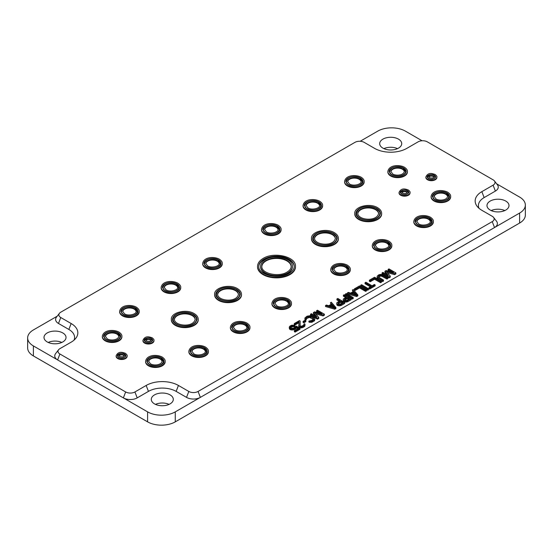 <?xml version="1.0" encoding="UTF-8"?>
<svg xmlns="http://www.w3.org/2000/svg" width="553" height="553" viewBox="0 0 553 553"><rect width="100%" height="100%" fill="white"/><g stroke="black" fill="none" stroke-linecap="round" stroke-linejoin="round"><path stroke-width="0.83" d="M525.35 205.073A19.576 11.302 0 0 1 519.613 213.064L200.366 397.379A9.788 5.654 180 0 1 186.52 397.379L176.137 391.386A19.576 11.302 0 0 0 148.453 391.386L137.206 397.884A9.788 5.654 180 0 1 123.36 397.884L33.387 345.929A19.576 11.302 180 0 1 27.65 337.938L27.65 347.927A19.576 11.302 0 0 0 33.387 355.925L147.589 421.856A19.576 11.302 0 0 0 175.273 421.856L519.613 223.053A19.576 11.302 180 0 0 525.35 215.062L525.35 205.073A19.576 11.302 0 0 0 519.613 197.075L496.67 183.831M48.201 342.438A11.012 6.359 180 0 1 61.825 342.438M155.483 404.374A11.012 6.359 180 0 1 169.107 404.374M504.799 210.562A11.012 6.359 0 0 0 491.175 210.562M397.517 148.626A11.012 6.359 0 0 0 383.893 148.626M57.194 316.198L33.387 329.947A19.576 11.302 180 0 0 27.65 337.938M360.183 141.271L377.727 131.144A19.576 11.302 0 0 1 405.411 131.144L422.091 140.773M198.064 391.462A6.539 3.774 180 0 1 188.822 391.462L178.439 385.462A22.825 13.175 0 0 0 146.158 385.462L134.911 391.959A6.539 3.774 180 0 1 125.662 391.959L123.36 397.884L147.589 411.867A19.576 11.302 180 0 0 175.273 411.867L200.366 397.379L198.064 391.462L492.225 221.629A6.539 3.774 0 0 0 493.573 217.412A6.539 3.774 0 0 0 492.225 216.285L481.843 210.292A22.825 13.175 180 0 1 477.149 206.352A22.825 13.175 180 0 1 481.843 191.656L493.096 185.165A6.539 3.774 0 0 0 494.437 180.949A6.539 3.774 0 0 0 493.096 179.822L427.338 141.858A6.539 3.774 0 0 0 418.089 141.858L406.842 148.356A22.825 13.175 180 0 1 374.561 148.356L364.178 142.363A6.539 3.774 0 0 0 354.936 142.363L60.775 312.189A6.539 3.774 180 0 0 59.427 313.323L56.461 317.152A9.788 5.654 180 0 0 58.473 323.457L60.775 317.533A6.539 3.774 180 0 1 59.427 313.323M117.374 356.049A4.286 2.475 180 0 1 118.349 354.729M124.916 354.729A4.286 2.475 180 0 1 125.89 356.049M125.303 355.821L124.1 354.044C121.522 352.703 119.476 353.298 117.962 355.821A3.671 2.122 0 0 0 119.04 357.321A3.671 2.122 0 0 0 123.036 357.777A3.671 2.122 0 0 0 125.303 355.821L125.303 356.319A3.671 2.122 180 0 1 125.013 357.148M118.252 357.148A3.671 2.122 180 0 1 117.962 356.319L117.962 355.821M119.241 356.028A2.447 1.41 180 0 1 120.934 354.964A2.447 1.41 180 0 1 123.36 355.323A2.447 1.41 180 0 1 124.024 356.028M103.563 336.583A8.565 4.942 180 0 1 105.188 333.936M119.047 333.936A8.565 4.942 180 0 1 120.672 336.577M120.07 336.342L117.609 332.816C113.538 330.646 105.312 330.687 104.164 336.342A7.956 4.59 0 0 0 106.494 339.59A7.956 4.59 0 0 0 115.162 340.586A7.956 4.59 0 0 0 120.07 336.342L120.07 336.839A7.956 4.59 180 0 1 119.144 338.989M105.084 338.982A7.956 4.59 180 0 1 104.164 336.839L104.164 336.342M105.402 336.577A6.733 3.885 180 0 1 109.75 333.203A6.733 3.885 180 0 1 116.877 334.095A6.733 3.885 180 0 1 118.833 336.577M144.195 340.565A4.286 2.475 180 0 1 145.169 339.245M151.736 339.245A4.286 2.475 180 0 1 152.711 340.565M152.123 340.337L150.921 338.56C148.342 337.219 146.296 337.814 144.782 340.337A3.671 2.122 0 0 0 145.861 341.837A3.671 2.122 0 0 0 149.856 342.293A3.671 2.122 0 0 0 152.123 340.337L152.123 340.835A3.671 2.122 180 0 1 151.833 341.664M145.073 341.664A3.671 2.122 180 0 1 144.782 340.835L144.782 340.337M146.061 340.544A2.447 1.41 180 0 1 147.755 339.48A2.447 1.41 180 0 1 150.181 339.839A2.447 1.41 180 0 1 150.851 340.544M163.93 361.558A8.565 4.942 0 0 0 162.306 358.911M148.446 358.911A8.565 4.942 0 0 0 146.822 361.558M163.329 361.316L160.875 357.791C156.796 355.62 148.57 355.669 147.423 361.316A7.956 4.59 0 0 0 149.752 364.565A7.956 4.59 0 0 0 158.421 365.561A7.956 4.59 0 0 0 163.329 361.316L163.329 361.814A7.956 4.59 180 0 1 162.409 363.957M148.342 363.957A7.956 4.59 180 0 1 147.423 361.814L147.423 361.316M148.66 361.551A6.733 3.885 180 0 1 153.008 358.178A6.733 3.885 180 0 1 160.135 359.07A6.733 3.885 180 0 1 162.091 361.551M172.564 319.599A12.235 7.065 180 0 1 174.741 315.825M194.836 315.825A12.235 7.065 180 0 1 197.02 319.599M196.412 319.358C196.861 318.175 195.679 316.503 192.886 314.332C186.707 310.917 174.271 311.698 173.165 319.358A11.627 6.712 0 0 0 176.573 324.106A11.627 6.712 0 0 0 189.237 325.558A11.627 6.712 0 0 0 196.412 319.358L196.412 319.855A11.627 6.712 180 0 1 194.939 323.132M174.637 323.125A11.627 6.712 180 0 1 173.165 319.855L173.165 319.358M174.402 319.599A10.403 6.007 180 0 1 181.018 314.263A10.403 6.007 180 0 1 192.147 315.611A10.403 6.007 180 0 1 195.181 319.599M240.279 294.625A12.235 7.065 0 0 0 238.101 290.85M218 290.85A12.235 7.065 0 0 0 215.822 294.625M216.423 294.383A11.627 6.712 0 0 0 219.831 299.125A11.627 6.712 0 0 0 232.495 300.583A11.627 6.712 0 0 0 239.67 294.383C240.12 293.201 238.937 291.528 236.145 289.357C229.965 285.942 217.529 286.724 216.423 294.383L216.423 294.88A11.627 6.712 0 0 0 217.896 298.15M238.198 298.157A11.627 6.712 0 0 0 239.67 294.88L239.67 294.383M217.661 294.625A10.403 6.007 180 0 1 224.276 289.288A10.403 6.007 180 0 1 235.405 290.636A10.403 6.007 180 0 1 238.44 294.625M190.08 351.57A8.565 4.942 180 0 1 191.704 348.922M205.564 348.922A8.565 4.942 180 0 1 207.188 351.563M206.587 351.328A7.956 4.59 180 0 1 201.679 355.565A7.956 4.59 180 0 1 193.011 354.57A7.956 4.59 180 0 1 190.681 351.328C191.829 345.673 200.055 345.632 204.133 347.802L206.587 351.826A7.956 4.59 180 0 1 205.668 353.968M191.601 353.968A7.956 4.59 180 0 1 190.681 351.826L190.681 351.328M191.919 351.563A6.733 3.885 180 0 1 196.267 348.19A6.733 3.885 180 0 1 203.393 349.081A6.733 3.885 180 0 1 205.35 351.563M231.61 327.59A8.565 4.942 180 0 1 233.235 324.943M247.094 324.943A8.565 4.942 180 0 1 248.719 327.59M248.117 327.348A7.956 4.59 180 0 1 243.202 331.593A7.956 4.59 180 0 1 234.541 330.597A7.956 4.59 180 0 1 232.212 327.348C233.359 321.701 241.585 321.652 245.656 323.823L248.117 327.846A7.956 4.59 180 0 1 247.198 329.996M233.131 329.996A7.956 4.59 180 0 1 232.212 327.846L232.212 327.348M233.449 327.59A6.733 3.885 180 0 1 237.797 324.21A6.733 3.885 180 0 1 244.924 325.102A6.733 3.885 180 0 1 246.88 327.59M273.141 303.611A8.565 4.942 180 0 1 274.758 300.97M288.625 300.97A8.565 4.942 180 0 1 290.242 303.611M289.648 303.376A7.956 4.59 180 0 1 284.733 307.613A7.956 4.59 180 0 1 276.065 306.618A7.956 4.59 180 0 1 273.735 303.376C274.889 297.721 283.115 297.68 287.187 299.844L289.648 303.874A7.956 4.59 180 0 1 288.721 306.016M274.661 306.016A7.956 4.59 180 0 1 273.735 303.874L273.735 303.376M274.979 303.611A6.733 3.885 180 0 1 279.327 300.238A6.733 3.885 180 0 1 286.447 301.122A6.733 3.885 180 0 1 288.403 303.611M120.865 311.609A8.565 4.942 180 0 1 122.489 308.961M136.349 308.961A8.565 4.942 180 0 1 137.974 311.609M137.372 311.367A7.956 4.59 180 0 1 132.464 315.611A7.956 4.59 180 0 1 123.796 314.616A7.956 4.59 180 0 1 121.466 311.367C122.614 305.712 130.84 305.671 134.918 307.841L137.372 311.864A7.956 4.59 180 0 1 136.453 314.007M122.386 314.007A7.956 4.59 180 0 1 121.466 311.864L121.466 311.367M122.704 311.602A6.733 3.885 180 0 1 127.059 308.228A6.733 3.885 180 0 1 134.179 309.12A6.733 3.885 180 0 1 136.135 311.602M162.395 287.629A8.565 4.942 180 0 1 164.02 284.982M177.879 284.982A8.565 4.942 180 0 1 179.504 287.629M178.902 287.387A7.956 4.59 180 0 1 173.995 291.631A7.956 4.59 180 0 1 165.326 290.636A7.956 4.59 180 0 1 162.997 287.387C164.144 281.74 172.37 281.691 176.442 283.862L178.902 287.892A7.956 4.59 180 0 1 177.983 290.035M163.916 290.035A7.956 4.59 180 0 1 162.997 287.892L162.997 287.387M164.234 287.629A6.733 3.885 180 0 1 168.582 284.249A6.733 3.885 180 0 1 175.709 285.141A6.733 3.885 180 0 1 177.665 287.629M203.926 263.65A8.565 4.942 180 0 1 205.543 261.009M219.41 261.009A8.565 4.942 180 0 1 221.027 263.65M220.433 263.415A7.956 4.59 180 0 1 215.518 267.652A7.956 4.59 180 0 1 206.85 266.657A7.956 4.59 180 0 1 204.52 263.415C205.675 257.76 213.9 257.719 217.972 259.889L220.433 263.912A7.956 4.59 180 0 1 219.506 266.055M205.446 266.055A7.956 4.59 180 0 1 204.52 263.912L204.52 263.415M205.764 263.65A6.733 3.885 180 0 1 210.112 260.276A6.733 3.885 180 0 1 217.232 261.168A6.733 3.885 180 0 1 219.188 263.65M264.375 227.041A8.565 4.942 0 0 0 262.758 229.689M279.859 229.689A8.565 4.942 0 0 0 278.242 227.041M278.339 232.087A7.956 4.59 0 0 0 279.265 229.944L279.265 229.447A7.956 4.59 0 0 1 274.35 233.691A7.956 4.59 0 0 1 265.682 232.695A7.956 4.59 0 0 1 263.352 229.447C264.507 223.792 272.733 223.751 276.804 225.921L279.265 229.447M263.352 229.447L263.352 229.944A7.956 4.59 0 0 0 264.279 232.087M278.021 229.682A6.733 3.885 0 0 0 276.065 227.2A6.733 3.885 0 0 0 268.945 226.308A6.733 3.885 0 0 0 264.597 229.682M305.906 203.062A8.565 4.942 0 0 0 304.281 205.709M321.39 205.709A8.565 4.942 0 0 0 319.765 203.062M319.869 208.115A7.956 4.59 0 0 0 320.788 205.972L320.788 205.467A7.956 4.59 0 0 1 315.881 209.711A7.956 4.59 0 0 1 307.212 208.716A7.956 4.59 0 0 1 304.883 205.467C306.03 199.82 314.256 199.771 318.334 201.942L320.788 205.467M304.883 205.467L304.883 205.972A7.956 4.59 0 0 0 305.802 208.115M319.551 205.709A6.733 3.885 0 0 0 317.595 203.221A6.733 3.885 0 0 0 310.475 202.329A6.733 3.885 0 0 0 306.12 205.709M347.436 179.089A8.565 4.942 0 0 0 345.812 181.737M362.92 181.737A8.565 4.942 0 0 0 361.296 179.089M361.399 184.135A7.956 4.59 0 0 0 362.319 181.992L362.319 181.495A7.956 4.59 0 0 1 357.411 185.739A7.956 4.59 0 0 1 348.743 184.743A7.956 4.59 0 0 1 346.413 181.495C347.561 175.84 355.786 175.799 359.865 177.969L362.319 181.495M346.413 181.495L346.413 181.992A7.956 4.59 0 0 0 347.332 184.135M361.081 181.73A6.733 3.885 0 0 0 359.125 179.248A6.733 3.885 0 0 0 352.005 178.356A6.733 3.885 0 0 0 347.65 181.73M333.59 267.002A8.565 4.942 0 0 0 331.973 269.65M349.074 269.65A8.565 4.942 0 0 0 347.457 267.002M347.554 272.048A7.956 4.59 0 0 0 348.48 269.905L348.48 269.408A7.956 4.59 0 0 1 343.565 273.652A7.956 4.59 0 0 1 334.897 272.657A7.956 4.59 0 0 1 332.567 269.408C333.722 263.753 341.948 263.712 346.019 265.882L348.48 269.408M332.567 269.408L332.567 269.905A7.956 4.59 0 0 0 333.494 272.048M347.236 269.643A6.733 3.885 0 0 0 345.279 267.161A6.733 3.885 0 0 0 338.159 266.269A6.733 3.885 0 0 0 333.812 269.643M375.121 243.023A8.565 4.942 0 0 0 373.496 245.67M390.605 245.67A8.565 4.942 0 0 0 388.98 243.023M389.084 248.076A7.956 4.59 0 0 0 390.003 245.933L390.003 245.428A7.956 4.59 0 0 1 385.095 249.673A7.956 4.59 0 0 1 376.427 248.677A7.956 4.59 0 0 1 374.098 245.428C375.245 239.781 383.471 239.732 387.549 241.903L390.003 245.428M374.098 245.428L374.098 245.933A7.956 4.59 0 0 0 375.017 248.076M388.766 245.67A6.733 3.885 0 0 0 386.81 243.182A6.733 3.885 0 0 0 379.69 242.29A6.733 3.885 0 0 0 375.335 245.67M416.651 219.05A8.565 4.942 0 0 0 415.026 221.691M432.135 221.691A8.565 4.942 0 0 0 430.51 219.05M430.614 224.096A7.956 4.59 0 0 0 431.534 221.953L431.534 221.456A7.956 4.59 0 0 1 426.626 225.693A7.956 4.59 0 0 1 417.957 224.698A7.956 4.59 0 0 1 415.628 221.456C416.775 215.801 425.001 215.76 429.08 217.93L431.534 221.456M415.628 221.456L415.628 221.953A7.956 4.59 0 0 0 416.547 224.096M430.296 221.691A6.733 3.885 0 0 0 428.34 219.209A6.733 3.885 0 0 0 421.22 218.317A6.733 3.885 0 0 0 416.865 221.691M335 234.907A12.235 7.065 180 0 1 337.178 238.675M312.721 238.682A12.235 7.065 180 0 1 314.899 234.907M314.802 242.207A11.627 6.712 180 0 1 313.33 238.937L313.33 238.44A11.627 6.712 180 0 0 316.731 243.182A11.627 6.712 180 0 0 329.401 244.64A11.627 6.712 180 0 0 336.577 238.44C337.019 237.258 335.844 235.578 333.044 233.414C326.864 230 314.429 230.781 313.33 238.44M336.577 238.44L336.577 238.937A11.627 6.712 180 0 1 335.097 242.207M335.339 238.675A10.403 6.007 0 0 0 332.305 234.693A10.403 6.007 0 0 0 321.175 233.338A10.403 6.007 0 0 0 314.56 238.682M358.164 209.933A12.235 7.065 0 0 0 355.98 213.707M380.436 213.7A12.235 7.065 0 0 0 378.259 209.933M378.356 217.232A11.627 6.712 0 0 0 379.835 213.963L379.835 213.465A11.627 6.712 180 0 1 372.66 219.665A11.627 6.712 180 0 1 359.989 218.207A11.627 6.712 180 0 1 356.588 213.465C357.687 205.806 370.123 205.025 376.303 208.44C379.102 210.603 380.277 212.283 379.835 213.465M356.588 213.465L356.588 213.963A11.627 6.712 0 0 0 358.061 217.232M378.598 213.7A10.403 6.007 0 0 0 375.563 209.718A10.403 6.007 0 0 0 364.434 208.363A10.403 6.007 0 0 0 357.819 213.707M447.812 194.075A8.565 4.942 180 0 1 449.437 196.716M432.328 196.716A8.565 4.942 180 0 1 433.953 194.075M447.916 199.121A7.956 4.59 0 0 0 448.836 196.979L448.836 196.481A7.956 4.59 180 0 1 443.928 200.718A7.956 4.59 180 0 1 435.259 199.723A7.956 4.59 180 0 1 432.93 196.481C434.077 190.826 442.303 190.785 446.382 192.949L448.836 196.481M432.93 196.481L432.93 196.979A7.956 4.59 0 0 0 433.849 199.121M447.598 196.716A6.733 3.885 0 0 0 445.642 194.227A6.733 3.885 0 0 0 438.522 193.343A6.733 3.885 0 0 0 434.167 196.716M401.264 191.393A4.286 2.475 0 0 0 400.289 192.714M408.805 192.714A4.286 2.475 0 0 0 407.831 191.393M407.927 193.813A3.671 2.122 0 0 0 408.218 192.983L408.218 192.485A3.671 2.122 180 0 1 405.95 194.442A3.671 2.122 180 0 1 401.948 193.979A3.671 2.122 180 0 1 400.877 192.485C402.39 189.956 404.437 189.368 407.015 190.702L408.218 192.485M400.877 192.485L400.877 192.983A3.671 2.122 0 0 0 401.167 193.813M406.939 192.693A2.447 1.41 0 0 0 406.275 191.981A2.447 1.41 0 0 0 403.849 191.628A2.447 1.41 0 0 0 402.149 192.693M390.695 169.1A8.565 4.942 0 0 0 389.07 171.741M406.179 171.741A8.565 4.942 0 0 0 404.554 169.1M404.658 174.147A7.956 4.59 0 0 0 405.577 172.004L405.577 171.506A7.956 4.59 180 0 1 400.669 175.743A7.956 4.59 180 0 1 392.001 174.748A7.956 4.59 180 0 1 389.671 171.506C390.819 165.852 399.045 165.81 403.123 167.974L405.577 171.506M389.671 171.506L389.671 172.004A7.956 4.59 0 0 0 390.591 174.147M404.34 171.741A6.733 3.885 0 0 0 402.384 169.253A6.733 3.885 0 0 0 395.264 168.368A6.733 3.885 0 0 0 390.909 171.741M428.084 175.909A4.286 2.475 0 0 0 427.11 177.23M435.626 177.23A4.286 2.475 0 0 0 434.651 175.909M434.748 178.329A3.671 2.122 0 0 0 435.038 177.499L435.038 176.995A3.671 2.122 180 0 1 432.771 178.958A3.671 2.122 180 0 1 428.769 178.495A3.671 2.122 180 0 1 427.697 176.995C429.211 174.472 431.257 173.884 433.835 175.218L435.038 176.995M427.697 176.995L427.697 177.499A3.671 2.122 0 0 0 427.987 178.329M433.759 177.209A2.447 1.41 0 0 0 433.096 176.497A2.447 1.41 0 0 0 430.669 176.144A2.447 1.41 0 0 0 428.976 177.209M125.662 391.959L59.904 353.996A6.539 3.774 180 0 1 58.563 349.786A6.539 3.774 180 0 1 59.904 348.66L71.157 342.162A22.825 13.175 0 0 0 75.851 338.222A22.825 13.175 0 0 0 71.157 323.526L60.775 317.533M289.91 274.654A18.968 10.949 0 0 0 295.468 266.912L295.468 266.408C296.249 256.696 274.101 251.449 263.214 258.389C259.523 260.567 257.629 263.242 257.532 266.408L257.532 266.912A18.968 10.949 180 0 0 269.242 277.025A18.968 10.949 180 0 0 289.91 274.654M145.584 361.814A9.788 5.654 0 0 0 148.453 365.81A9.788 5.654 0 0 0 159.119 367.04A9.788 5.654 0 0 0 165.16 361.814L165.16 361.316A9.788 5.654 180 0 1 159.119 366.535A9.788 5.654 180 0 1 148.453 365.312A9.788 5.654 180 0 1 145.584 361.316L145.584 361.814M121.902 336.839A9.788 5.654 180 0 1 115.86 342.058A9.788 5.654 180 0 1 105.194 340.835A9.788 5.654 180 0 1 102.326 336.839L102.326 336.342A9.788 5.654 0 0 0 105.194 340.337A9.788 5.654 0 0 0 115.86 341.56A9.788 5.654 0 0 0 121.902 336.342L121.902 336.839M127.142 356.319A5.509 3.18 180 0 1 123.741 359.256A5.509 3.18 180 0 1 117.741 358.572A5.509 3.18 180 0 1 116.123 356.319L116.123 355.821A5.509 3.18 0 0 0 117.741 358.067A5.509 3.18 0 0 0 123.741 358.759A5.509 3.18 0 0 0 127.142 355.821L127.142 356.319M153.962 340.835A5.509 3.18 180 0 1 150.561 343.772A5.509 3.18 180 0 1 144.561 343.081A5.509 3.18 180 0 1 142.951 340.835L142.951 340.337A5.509 3.18 0 0 0 144.561 342.584A5.509 3.18 0 0 0 150.561 343.275A5.509 3.18 0 0 0 153.962 340.337L153.962 340.835M198.251 319.855A13.459 7.77 180 0 1 189.942 327.037A13.459 7.77 180 0 1 175.273 325.351A13.459 7.77 180 0 1 171.333 319.855L171.333 319.358A13.459 7.77 0 0 0 175.273 324.853A13.459 7.77 0 0 0 189.942 326.54A13.459 7.77 0 0 0 198.251 319.358L198.251 319.855M241.509 294.88A13.459 7.77 180 0 1 233.2 302.062A13.459 7.77 180 0 1 218.532 300.376A13.459 7.77 180 0 1 214.592 294.88L214.592 294.383A13.459 7.77 0 0 0 218.532 299.878A13.459 7.77 0 0 0 233.2 301.565A13.459 7.77 0 0 0 241.509 294.383L241.509 294.88M208.419 351.826A9.788 5.654 180 0 1 202.377 357.044A9.788 5.654 180 0 1 191.711 355.821A9.788 5.654 180 0 1 188.843 351.826L188.843 351.328A9.788 5.654 180 0 0 191.711 355.323A9.788 5.654 180 0 0 202.377 356.547A9.788 5.654 180 0 0 208.419 351.328L208.419 351.826M249.949 327.846A9.788 5.654 180 0 1 243.908 333.072A9.788 5.654 180 0 1 233.242 331.848A9.788 5.654 180 0 1 230.373 327.846L230.373 327.348A9.788 5.654 180 0 0 233.242 331.344A9.788 5.654 180 0 0 243.908 332.574A9.788 5.654 180 0 0 249.949 327.348L249.949 327.846M291.479 303.874A9.788 5.654 180 0 1 285.438 309.092A9.788 5.654 180 0 1 274.772 307.869A9.788 5.654 180 0 1 271.903 303.874L271.903 303.376A9.788 5.654 180 0 0 274.772 307.371A9.788 5.654 180 0 0 285.438 308.595A9.788 5.654 180 0 0 291.479 303.376L291.479 303.874M139.211 311.864A9.788 5.654 180 0 1 133.162 317.083A9.788 5.654 180 0 1 122.496 315.86A9.788 5.654 180 0 1 119.628 311.864L119.628 311.367A9.788 5.654 180 0 0 122.496 315.362A9.788 5.654 180 0 0 133.162 316.586A9.788 5.654 180 0 0 139.211 311.367L139.211 311.864M180.734 287.892A9.788 5.654 180 0 1 174.693 293.111A9.788 5.654 180 0 1 164.027 291.887A9.788 5.654 180 0 1 161.158 287.892L161.158 287.387A9.788 5.654 180 0 0 164.027 291.383A9.788 5.654 180 0 0 174.693 292.613A9.788 5.654 180 0 0 180.734 287.387L180.734 287.892M222.265 263.912A9.788 5.654 180 0 1 216.223 269.131A9.788 5.654 180 0 1 205.557 267.908A9.788 5.654 180 0 1 202.688 263.912L202.688 263.415A9.788 5.654 180 0 0 205.557 267.41A9.788 5.654 180 0 0 216.223 268.634A9.788 5.654 180 0 0 222.265 263.415L222.265 263.912M261.521 229.447L261.521 229.944A9.788 5.654 0 0 0 264.389 233.94A9.788 5.654 0 0 0 275.055 235.17A9.788 5.654 0 0 0 281.097 229.944L281.097 229.447A9.788 5.654 0 0 1 275.055 234.666A9.788 5.654 0 0 1 264.389 233.442A9.788 5.654 0 0 1 261.521 229.447C262.62 222.818 272.961 222.368 278.104 225.168C280.247 226.619 281.242 228.043 281.097 229.447M303.051 205.467L303.051 205.972A9.788 5.654 0 0 0 305.92 209.967A9.788 5.654 0 0 0 316.586 211.191A9.788 5.654 0 0 0 322.627 205.972L322.627 205.467A9.788 5.654 0 0 1 316.586 210.693A9.788 5.654 0 0 1 305.92 209.463A9.788 5.654 0 0 1 303.051 205.467C304.15 198.838 314.491 198.389 319.634 201.195C321.777 202.64 322.772 204.071 322.627 205.467M344.581 181.495L344.581 181.992A9.788 5.654 0 0 0 347.443 185.988A9.788 5.654 0 0 0 358.109 187.211A9.788 5.654 0 0 0 364.157 181.992L364.157 181.495A9.788 5.654 0 0 1 358.109 186.714A9.788 5.654 0 0 1 347.443 185.49A9.788 5.654 0 0 1 344.581 181.495C345.68 174.859 356.021 174.416 361.164 177.216C363.307 178.667 364.303 180.091 364.157 181.495M330.735 269.408L330.735 269.905A9.788 5.654 0 0 0 333.604 273.901A9.788 5.654 0 0 0 344.27 275.124A9.788 5.654 0 0 0 350.312 269.905L350.312 269.408A9.788 5.654 0 0 1 344.27 274.627A9.788 5.654 0 0 1 333.604 273.403A9.788 5.654 0 0 1 330.735 269.408C331.835 262.772 342.176 262.329 347.319 265.129C349.461 266.581 350.457 268.005 350.312 269.408M372.266 245.428L372.266 245.933A9.788 5.654 0 0 0 375.128 249.928A9.788 5.654 0 0 0 385.8 251.152A9.788 5.654 0 0 0 391.842 245.933L391.842 245.428A9.788 5.654 0 0 1 385.8 250.654A9.788 5.654 0 0 1 375.128 249.424A9.788 5.654 0 0 1 372.266 245.428C373.365 238.799 383.706 238.35 388.849 241.156C390.992 242.601 391.987 244.032 391.842 245.428M413.789 221.456L413.789 221.953A9.788 5.654 0 0 0 416.658 225.949A9.788 5.654 0 0 0 427.324 227.172A9.788 5.654 0 0 0 433.372 221.953L433.372 221.456A9.788 5.654 0 0 1 427.324 226.675A9.788 5.654 0 0 1 416.658 225.451A9.788 5.654 0 0 1 413.789 221.456C414.888 214.82 425.236 214.377 430.372 217.177C432.522 218.629 433.517 220.053 433.372 221.456M315.431 244.433A13.459 7.77 0 0 0 330.1 246.113A13.459 7.77 0 0 0 338.408 238.937L338.408 238.44A13.459 7.77 180 0 1 330.1 245.615A13.459 7.77 180 0 1 315.431 243.935A13.459 7.77 180 0 1 311.491 238.44L311.491 238.937A13.459 7.77 0 0 0 315.431 244.433M354.75 213.465L354.75 213.963A13.459 7.77 0 0 0 358.69 219.458A13.459 7.77 0 0 0 373.358 221.138A13.459 7.77 0 0 0 381.667 213.963L381.667 213.465A13.459 7.77 180 0 1 373.358 220.64A13.459 7.77 180 0 1 358.69 218.953A13.459 7.77 180 0 1 354.75 213.465C354.183 206.511 369.853 202.757 377.602 207.686C380.243 209.255 381.598 211.177 381.667 213.465M399.038 192.485L399.038 192.983A5.509 3.18 0 0 0 400.655 195.23A5.509 3.18 0 0 0 406.655 195.921A5.509 3.18 0 0 0 410.05 192.983L410.05 192.485A5.509 3.18 180 0 1 406.655 195.416A5.509 3.18 180 0 1 400.655 194.732A5.509 3.18 180 0 1 399.038 192.485C401.319 187.356 405.681 189.098 408.314 189.956C409.773 191.2 410.354 192.043 410.05 192.485M425.858 176.995L425.858 177.499A5.509 3.18 0 0 0 427.476 179.746A5.509 3.18 0 0 0 433.476 180.437A5.509 3.18 0 0 0 436.877 177.499L436.877 176.995A5.509 3.18 180 0 1 433.476 179.932A5.509 3.18 180 0 1 427.476 179.248A5.509 3.18 180 0 1 425.858 176.995C428.14 171.872 432.501 173.614 435.135 174.472C436.594 175.716 437.174 176.559 436.877 176.995M387.84 171.506L387.84 172.004A9.788 5.654 0 0 0 390.701 175.999A9.788 5.654 0 0 0 401.374 177.223A9.788 5.654 0 0 0 407.416 172.004L407.416 171.506A9.788 5.654 180 0 1 401.374 176.725A9.788 5.654 180 0 1 390.701 175.501A9.788 5.654 180 0 1 387.84 171.506C388.939 164.87 399.28 164.428 404.423 167.227C406.552 168.651 407.547 170.082 407.416 171.506M450.674 196.481L450.674 196.979A9.788 5.654 180 0 1 444.633 202.198A9.788 5.654 180 0 1 433.96 200.974A9.788 5.654 180 0 1 431.098 196.979L431.098 196.481A9.788 5.654 0 0 0 433.96 200.476A9.788 5.654 0 0 0 444.633 201.7A9.788 5.654 0 0 0 450.674 196.481C450.819 195.078 449.824 193.654 447.681 192.202C442.538 189.403 432.197 189.845 431.098 196.481M343.199 299.588L343.648 301.516L345.846 302.118L347.733 301.71L351.196 299.712L351.196 298.71L344.27 294.714L343.406 295.212L346.503 297.002L343.33 299L343.351 300.175L344.236 300.86L346.862 301.039L351.196 298.71M343.406 295.212L343.406 296.214L345.632 297.5M336.708 303.334L337.164 305.263L339.355 305.864L341.242 305.456L344.706 303.459L344.706 302.456L337.786 298.461L336.915 298.959L340.012 300.749L336.839 302.747L337.164 304.261L340.378 304.786L344.706 302.456M336.915 298.959L336.915 299.961L339.148 301.247M325.53 305.539L325.53 306.535L334.759 309.203L335.906 308.533L335.906 307.537L331.295 302.208L330.431 302.705L331.62 304.06L328.738 305.726L326.394 305.042L325.53 305.539L334.759 308.201L335.906 307.537M330.431 302.705L331.04 304.399M378.556 277.074L380.201 276.161L381.653 276.168L386.955 279.065L387.819 278.567L387.819 277.565L382.372 274.585L380.333 274.406L378.591 274.903L377.16 276.237L377.471 277.419L382.628 280.565L383.492 280.06L378.487 277.005L378.895 275.747L381.653 275.173L386.955 278.062L387.819 277.565M377.16 276.237L377.174 277.91L378.065 278.926L382.628 281.56L383.492 281.062L383.492 280.06M365.035 282.728L371.222 286.295L368.913 287.629L369.653 288.058L375.128 284.892L374.395 284.463L372.086 285.797L365.899 282.23L365.035 282.728L365.035 283.724L370.358 286.8M368.913 287.629L368.913 288.631L369.653 289.053L375.128 285.887L375.128 284.892M382.054 272.906L382.054 273.901L388.973 277.896L390.273 277.15L390.273 276.147L386.25 271.329L394.6 273.652L395.893 272.906L388.973 268.91L388.109 269.408L393.556 272.553L386.091 270.569L384.936 271.24L388.365 275.553L382.918 272.401L382.054 272.906L388.973 276.901L390.273 276.147M387.335 272.629L394.6 274.654L395.893 273.901L395.893 272.906M388.109 269.408L388.109 270.403L390.356 271.703M384.936 271.24L384.936 272.235L386.9 274.703M369.363 280.233L369.363 281.228L370.247 281.74L374.575 279.244L380.609 282.728L381.473 282.23L381.473 281.228L374.554 277.233L369.363 280.233L370.247 280.737L374.575 278.242L380.609 281.726L381.473 281.228M360.708 285.224L360.708 286.226L367.634 290.221L368.498 289.724L368.498 288.721L361.579 284.726L360.708 285.224L367.634 289.219L368.498 288.721M354.369 288.887L354.369 289.89L355.247 290.394L359.574 287.899L365.616 291.383L366.48 290.885L366.48 289.89L359.561 285.887L354.369 288.887L355.247 289.399L359.574 286.903L365.616 290.387L366.48 289.89M347.443 292.883L347.443 293.885L356.671 296.546L357.826 295.883L357.826 294.88L353.215 289.551L352.351 290.055L353.54 291.403L350.657 293.069L348.307 292.385L347.443 292.883L356.671 295.551L357.826 294.88M352.351 290.055L352.952 291.742M345.425 294.051L345.425 295.046L352.351 299.042L353.215 298.544L353.215 297.549L346.289 293.553L345.425 294.051L352.351 298.046L353.215 297.549M310.53 314.194L310.53 315.196L317.45 319.192L318.749 318.445L318.749 317.443L314.726 312.625L323.076 314.947L324.376 314.194L317.45 310.198L316.586 310.696L322.033 313.848L314.567 311.864L313.413 312.528L316.841 316.841L311.394 313.696L310.53 314.194L317.45 318.189L318.749 317.443M315.811 313.924L323.076 315.943L324.376 315.196L324.376 314.194M316.586 310.696L316.586 311.698L318.832 312.998M313.413 312.528L313.413 313.53L315.376 315.991M304.917 317.947L304.931 319.62L305.519 320.125L306.383 319.627L306.086 318.293L306.652 317.457L308.678 316.454L310.869 316.724L313.523 318.417L313.537 319.261L311.809 320.429L308.906 321.086L311.823 321.272L314.851 319.185L314.533 318.01L311.733 316.219L309.977 315.708L307.067 316.192L304.917 317.947L305.519 319.129L306.383 318.632M306.383 318.715L309.404 317.374L313.447 319.351M308.906 321.086L308.906 322.081L311.823 322.268L314.567 320.685L314.851 319.185M303.085 321.383L303.085 322.385L303.818 322.807L305.837 321.646L305.837 320.643L305.104 320.222L303.085 321.383L303.818 321.811L305.837 320.643M294.237 323.602L294.97 324.03L299.007 321.701L298.8 326.07L300.272 326.92L301.44 326.927L303.894 326.021L304.758 325.351L305.028 324.176L304.585 323.754L303.867 324.169L303.88 325.005L301.862 326.173L300.106 325.994L300.161 321.03L299.429 320.609L294.237 323.602L294.237 324.604L294.97 325.026L298.91 322.752M298.648 325.648L299.242 327.494L301.44 327.929L304.758 326.346L305.042 324.846M299.878 325.606L300.161 321.03M290.443 327.777L292.378 326.692L293.982 326.788L294.853 326.291L294.853 325.288L291.79 325.185L290.055 326.021L289.198 327.189L289.807 328.371L291.417 328.973L294.473 328.572L296.194 326.899L298.544 328.254L294.362 330.673L295.102 331.095L300.002 328.268L296.173 326.056L293.733 328.143L290.968 328.212L290.221 327.279L290.788 326.443L294.853 325.288M289.198 327.189L289.807 329.374L291.417 329.968L294.473 329.567L296.194 327.894L297.68 328.759M294.362 330.673L294.362 331.669L295.102 332.097L300.002 329.263L300.002 328.268M294.237 266.657A17.744 10.244 0 0 0 283.088 257.401A17.744 10.244 0 0 0 263.954 259.668A17.744 10.244 180 0 0 258.763 266.657M292.406 266.408L292.406 266.912A15.906 9.187 180 0 1 287.747 273.403A15.906 9.187 0 0 1 270.41 275.394A15.906 9.187 0 0 1 260.594 266.912L260.594 266.408A15.906 9.187 0 0 0 270.41 274.896A15.906 9.187 0 0 0 287.747 272.906A15.906 9.187 180 0 0 292.406 266.408C293.069 258.23 274.516 253.82 265.378 259.634C262.267 261.472 260.677 263.733 260.594 266.408M261.825 266.657A14.682 8.475 0 0 1 266.117 260.912A14.682 8.475 180 0 1 281.912 259.032A14.682 8.475 180 0 1 291.175 266.657M352.538 293.664L353.982 292.827L355.475 294.528M344.643 299.09L347.381 297.507L349.593 298.786L346.275 300.535L344.367 299.761L344.643 299.09L344.643 300.079L347.381 298.509L348.729 299.284M338.153 302.837L338.153 303.825L338.153 302.837L340.897 301.254L343.102 302.532L339.784 304.281L338.173 303.846L340.897 302.256L342.238 303.03M330.618 306.321L332.063 305.484L333.556 307.185M59.904 353.996L57.609 359.92A9.788 5.654 180 0 1 55.597 353.616L58.563 349.786M170.082 394.883A11.012 6.359 180 0 1 173.31 399.377A11.012 6.359 180 0 1 166.508 405.252A11.012 6.359 180 0 1 154.508 403.877A11.012 6.359 180 0 1 151.287 399.377A11.012 6.359 180 0 1 158.082 393.508A11.012 6.359 180 0 1 170.082 394.883M74.026 340.136A19.576 11.302 0 0 0 68.855 329.45L58.473 323.457M62.8 332.947A11.012 6.359 180 0 1 66.028 337.441A11.012 6.359 180 0 1 59.226 343.316A11.012 6.359 180 0 1 47.226 341.934A11.012 6.359 180 0 1 43.998 337.441A11.012 6.359 180 0 1 50.8 331.565A11.012 6.359 180 0 1 62.8 332.947M492.225 221.629L494.527 227.546A9.788 5.654 0 0 0 496.539 221.248L493.573 217.412M478.974 208.267A19.576 11.302 180 0 1 484.145 197.58L495.391 191.082A9.788 5.654 0 0 0 497.403 184.778L494.437 180.949M490.2 210.064A11.012 6.359 0 0 0 502.2 211.446A11.012 6.359 0 0 0 509.002 205.571A11.012 6.359 0 0 0 505.774 201.071A11.012 6.359 0 0 0 493.774 199.695A11.012 6.359 0 0 0 486.972 205.571A11.012 6.359 0 0 0 490.2 210.064M382.918 148.128A11.012 6.359 0 0 0 394.918 149.504A11.012 6.359 0 0 0 401.713 143.628A11.012 6.359 0 0 0 398.492 139.135A11.012 6.359 0 0 0 386.492 137.759A11.012 6.359 0 0 0 379.69 143.628A11.012 6.359 0 0 0 382.918 148.128M347.733 301.71L347.733 300.708M346.862 302.042L346.862 301.039M345.846 302.118L345.846 301.115M344.823 302.028L344.823 301.026M344.236 301.855L344.236 300.86M343.648 301.516L343.648 300.514M343.351 301.178L343.351 300.175M356.664 294.873L351.39 293.325L353.982 291.832L356.664 294.873M334.745 307.53L329.47 305.982L332.063 304.482L334.745 307.53M394.6 274.654L394.6 273.652M388.973 277.896L388.973 276.901M378.065 278.926L378.065 277.924M382.628 281.56L382.628 280.565M377.471 278.415L377.471 277.419M377.174 277.91L377.174 276.915M386.955 279.065L386.955 278.062M382.393 276.431L382.393 275.429M381.653 276.168L381.653 275.173M380.927 276.085L380.927 275.083M380.201 276.161L380.201 275.166M379.476 276.41L379.476 275.415M378.895 276.742L378.895 275.747M378.466 276.963L378.466 276.161M380.609 282.728L380.609 281.726M374.575 279.244L374.575 278.242M370.247 281.74L370.247 280.737M369.653 289.053L369.653 288.058M367.634 290.221L367.634 289.219M365.616 291.383L365.616 290.387M359.574 287.899L359.574 286.903M355.247 290.394L355.247 289.399M356.671 296.546L356.671 295.551M353.982 292.827L353.982 291.832M352.351 299.042L352.351 298.046M347.381 298.509L347.381 297.507M337.752 305.602L337.752 304.599M338.339 305.774L338.339 304.772M337.164 305.263L337.164 304.261M336.86 304.924L336.86 303.922M341.242 305.456L341.242 304.454M340.378 305.788L340.378 304.786M339.355 305.864L339.355 304.862M340.897 302.256L340.897 301.254M334.759 309.203L334.759 308.201M332.063 305.484L332.063 304.482M323.076 315.943L323.076 314.947M317.45 319.192L317.45 318.189M305.519 320.125L305.519 319.129M304.931 319.62L304.931 318.618M314.567 320.685L314.567 319.689M313.993 321.189L313.993 320.187M312.694 321.936L312.694 320.94M311.823 322.268L311.823 321.272M310.952 322.434L310.952 321.431M309.791 322.427L309.791 321.424M313.523 319.275L313.523 318.417M313.074 318.998L313.074 317.996M310.869 317.719L310.869 316.724M310.136 317.463L310.136 316.468M309.404 317.374L309.404 316.378M308.678 317.457L308.678 316.454M307.952 317.705L307.952 316.703M306.652 318.452L306.652 317.457M306.224 318.445L306.224 317.871M303.818 322.807L303.818 321.811M303.867 325.019L303.867 324.169M304.758 326.346L304.758 325.351M303.894 327.017L303.894 326.021M303.321 327.348L303.321 326.353M302.311 327.763L302.311 326.768M301.44 327.929L301.44 326.927M300.272 327.922L300.272 326.92M299.539 327.666L299.539 326.664M299.242 327.494L299.242 326.491M298.8 327.072L298.8 326.07M294.97 325.026L294.97 324.03M295.102 332.097L295.102 331.095M296.194 327.894L296.194 326.899M295.91 328.565L295.91 327.57M295.337 329.07L295.337 328.067M294.473 329.567L294.473 328.572M293.602 329.899L293.602 328.897M292.44 330.058L292.44 329.063M291.417 329.968L291.417 328.973M290.394 329.712L290.394 328.71M289.807 329.374L289.807 328.371M289.357 328.779L289.357 327.777M293.982 326.788L293.982 325.786M293.104 326.616L293.104 325.613M292.378 326.692L292.378 325.696M291.659 326.941L291.659 325.945M290.788 327.445L290.788 326.443M290.36 327.659L290.36 326.858M266.117 260.415A14.682 8.475 0 0 0 261.818 266.408C261.348 273.666 278.719 277.399 287.007 272.124C289.793 270.424 291.182 268.523 291.182 266.408A14.682 8.475 180 0 0 282.12 258.576A14.682 8.475 180 0 0 266.117 260.415M257.532 266.408A18.968 10.949 180 0 0 269.242 276.528A18.968 10.949 180 0 0 289.91 274.15A18.968 10.949 0 0 0 295.468 266.408M258.756 266.408A17.744 10.244 180 0 1 263.954 259.17A17.744 10.244 0 0 1 283.288 256.945A17.744 10.244 0 0 1 294.244 266.408C294.224 269.014 292.537 271.329 289.171 273.376C279.168 279.707 258.265 275.311 258.756 266.408M146.808 361.316A8.565 4.942 180 0 1 152.096 356.747A8.565 4.942 180 0 1 161.428 357.819A8.565 4.942 180 0 1 163.937 361.316C164.49 365.167 154.121 367.752 149.192 364.531L146.808 361.316M120.678 336.342A8.565 4.942 0 0 0 118.169 332.844A8.565 4.942 0 0 0 108.837 331.772A8.565 4.942 0 0 0 103.549 336.342L105.934 339.556C110.227 341.996 119.496 341.706 120.678 336.342M125.918 355.821A4.286 2.475 0 0 0 124.66 354.072A4.286 2.475 0 0 0 119.994 353.54A4.286 2.475 0 0 0 117.347 355.821L118.48 357.293C121.632 358.662 124.107 358.178 125.918 355.821M152.739 340.337A4.286 2.475 0 0 0 151.481 338.588A4.286 2.475 0 0 0 146.815 338.056A4.286 2.475 0 0 0 144.174 340.337L145.301 341.802C148.453 343.178 150.928 342.687 152.739 340.337M197.027 319.358A12.235 7.065 0 0 0 193.439 314.36A12.235 7.065 0 0 0 180.105 312.832A12.235 7.065 0 0 0 172.557 319.358C172.543 321.079 173.697 322.648 176.013 324.072C182.096 327.39 194.981 327.431 197.027 319.358M236.705 289.385A12.235 7.065 0 0 0 223.371 287.857A12.235 7.065 0 0 0 215.815 294.383C215.801 296.104 216.956 297.673 219.271 299.097C225.354 302.415 238.239 302.456 240.285 294.383A12.235 7.065 0 0 0 236.705 289.385M204.693 347.83A8.565 4.942 180 0 1 207.195 351.328C207.748 355.171 197.38 357.763 192.451 354.542L190.066 351.328A8.565 4.942 180 0 1 195.354 346.759A8.565 4.942 180 0 1 204.693 347.83M246.216 323.851A8.565 4.942 180 0 1 248.726 327.348C249.279 331.199 238.903 333.784 233.981 330.57L231.596 327.348A8.565 4.942 180 0 1 236.884 322.779A8.565 4.942 180 0 1 246.216 323.851M287.747 299.878A8.565 4.942 180 0 1 290.256 303.376C290.809 307.219 280.433 309.811 275.512 306.59L273.127 303.376A8.565 4.942 180 0 1 278.415 298.807A8.565 4.942 180 0 1 287.747 299.878M135.478 307.869A8.565 4.942 180 0 1 137.987 311.367C138.533 315.217 128.165 317.802 123.236 314.581L120.851 311.367A8.565 4.942 180 0 1 126.139 306.797A8.565 4.942 180 0 1 135.478 307.869M177.001 283.889A8.565 4.942 180 0 1 179.511 287.387C180.064 291.237 169.695 293.823 164.766 290.608L162.382 287.387A8.565 4.942 180 0 1 167.67 282.818A8.565 4.942 180 0 1 177.001 283.889M218.532 259.917A8.565 4.942 180 0 1 221.041 263.415C221.594 267.258 211.218 269.85 206.297 266.629L203.912 263.415A8.565 4.942 180 0 1 209.2 258.845A8.565 4.942 180 0 1 218.532 259.917M123.36 354.826A2.447 1.41 0 0 0 120.699 354.514A2.447 1.41 0 0 0 119.185 355.821L119.773 356.54C122.289 357.086 123.727 356.844 124.079 355.821A2.447 1.41 0 0 0 123.36 354.826M116.877 333.59A6.733 3.885 0 0 0 109.542 332.754A6.733 3.885 0 0 0 105.388 336.342L107.234 338.809C110.006 340.759 117.934 340.468 118.847 336.342A6.733 3.885 0 0 0 116.877 333.59M150.181 339.335A2.447 1.41 0 0 0 147.52 339.03A2.447 1.41 0 0 0 146.006 340.337L146.593 341.056C149.11 341.595 150.547 341.36 150.9 340.337A2.447 1.41 0 0 0 150.181 339.335M160.135 358.572A6.733 3.885 0 0 0 152.801 357.729A6.733 3.885 0 0 0 148.646 361.316L150.492 363.784C153.264 365.733 161.193 365.443 162.105 361.316A6.733 3.885 0 0 0 160.135 358.572M192.147 315.113A10.403 6.007 0 0 0 180.81 313.814A10.403 6.007 0 0 0 174.389 319.358C174.368 320.781 175.342 322.102 177.313 323.325C182.525 326.235 193.674 326.007 195.188 319.358A10.403 6.007 0 0 0 192.147 315.113M235.405 290.138A10.403 6.007 0 0 0 224.069 288.832A10.403 6.007 0 0 0 217.647 294.383C217.626 295.807 218.601 297.127 220.571 298.35C225.783 301.261 236.933 301.032 238.447 294.383A10.403 6.007 0 0 0 235.405 290.138M191.905 351.328A6.733 3.885 180 0 1 196.059 347.733A6.733 3.885 180 0 1 203.393 348.577A6.733 3.885 180 0 1 205.363 351.328C205.896 354.197 197.656 356.374 193.75 353.796L191.905 351.328M233.435 327.348A6.733 3.885 180 0 1 237.59 323.761A6.733 3.885 180 0 1 244.924 324.604A6.733 3.885 180 0 1 246.894 327.348C247.426 330.224 239.179 332.394 235.274 329.816L233.435 327.348M274.959 303.376A6.733 3.885 180 0 1 279.113 299.781A6.733 3.885 180 0 1 286.447 300.625A6.733 3.885 180 0 1 288.424 303.376C288.956 306.244 280.71 308.415 276.804 305.844L274.959 303.376M122.69 311.367A6.733 3.885 180 0 1 126.844 307.779A6.733 3.885 180 0 1 134.179 308.615A6.733 3.885 180 0 1 136.149 311.367C136.681 314.235 128.441 316.413 124.536 313.834L122.69 311.367M164.22 287.387A6.733 3.885 180 0 1 168.375 283.8A6.733 3.885 180 0 1 175.709 284.643A6.733 3.885 180 0 1 177.679 287.387C178.211 290.263 169.971 292.433 166.066 289.855L164.22 287.387M205.744 263.415A6.733 3.885 180 0 1 209.898 259.82A6.733 3.885 180 0 1 217.232 260.663A6.733 3.885 180 0 1 219.209 263.415C219.741 266.283 211.495 268.461 207.589 265.882L205.744 263.415M279.873 229.447A8.565 4.942 0 0 0 277.364 225.949A8.565 4.942 0 0 0 268.032 224.877A8.565 4.942 0 0 0 262.744 229.447L265.129 232.661C270.051 235.882 280.426 233.297 279.873 229.447M278.041 229.447A6.733 3.885 0 0 0 276.065 226.702A6.733 3.885 0 0 0 268.73 225.859A6.733 3.885 0 0 0 264.576 229.447L266.422 231.914C270.327 234.493 278.574 232.315 278.041 229.447M321.404 205.467A8.565 4.942 0 0 0 318.894 201.976A8.565 4.942 0 0 0 309.562 200.898A8.565 4.942 0 0 0 304.274 205.467L306.652 208.688C311.581 211.903 321.95 209.317 321.404 205.467M319.565 205.467A6.733 3.885 0 0 0 317.595 202.723A6.733 3.885 0 0 0 310.261 201.88A6.733 3.885 0 0 0 306.106 205.467L307.952 207.935C311.857 210.513 320.097 208.343 319.565 205.467M362.934 181.495A8.565 4.942 0 0 0 360.425 177.997A8.565 4.942 0 0 0 351.086 176.925A8.565 4.942 0 0 0 345.805 181.495L348.183 184.709C353.111 187.93 363.48 185.345 362.934 181.495M361.095 181.495A6.733 3.885 0 0 0 359.125 178.743A6.733 3.885 0 0 0 351.791 177.907A6.733 3.885 0 0 0 347.637 181.495L349.482 183.962C353.388 186.541 361.627 184.363 361.095 181.495M349.088 269.408A8.565 4.942 0 0 0 346.579 265.91A8.565 4.942 0 0 0 337.247 264.839A8.565 4.942 0 0 0 331.959 269.408L334.344 272.622C339.266 275.843 349.641 273.258 349.088 269.408M347.256 269.408A6.733 3.885 0 0 0 345.279 266.657A6.733 3.885 0 0 0 337.945 265.82A6.733 3.885 0 0 0 333.791 269.408L335.636 271.876C339.542 274.454 347.789 272.276 347.256 269.408M390.618 245.428A8.565 4.942 0 0 0 388.109 241.931A8.565 4.942 0 0 0 378.777 240.859A8.565 4.942 0 0 0 373.489 245.428L375.867 248.65C380.796 251.864 391.165 249.279 390.618 245.428M388.78 245.428A6.733 3.885 0 0 0 386.81 242.684A6.733 3.885 0 0 0 379.476 241.841A6.733 3.885 0 0 0 375.321 245.428L377.167 247.896C381.072 250.474 389.312 248.304 388.78 245.428M432.149 221.456A8.565 4.942 0 0 0 429.64 217.958A8.565 4.942 0 0 0 420.301 216.887A8.565 4.942 0 0 0 415.013 221.456L417.397 224.67C422.326 227.891 432.695 225.299 432.149 221.456M430.31 221.456A6.733 3.885 0 0 0 428.34 218.705A6.733 3.885 0 0 0 421.006 217.861A6.733 3.885 0 0 0 416.851 221.456L418.697 223.924C422.603 226.502 430.842 224.324 430.31 221.456M332.305 234.189A10.403 6.007 180 0 1 335.353 238.44C333.832 245.083 322.689 245.318 317.47 242.401C315.5 241.184 314.526 239.864 314.553 238.44A10.403 6.007 180 0 1 320.968 232.889A10.403 6.007 180 0 1 332.305 234.189M312.715 238.44A12.235 7.065 180 0 1 320.27 231.914A12.235 7.065 180 0 1 333.604 233.442A12.235 7.065 180 0 1 337.185 238.44C335.139 246.507 322.254 246.472 316.171 243.154C313.855 241.73 312.701 240.154 312.715 238.44M375.563 209.214A10.403 6.007 180 0 1 378.611 213.465C377.091 220.108 365.948 220.343 360.729 217.426C358.759 216.209 357.784 214.889 357.812 213.465A10.403 6.007 180 0 1 364.227 207.914A10.403 6.007 180 0 1 375.563 209.214M376.863 208.467A12.235 7.065 180 0 1 380.443 213.465C378.404 221.532 365.512 221.497 359.429 218.179C357.114 216.755 355.959 215.179 355.973 213.465A12.235 7.065 180 0 1 363.528 206.933A12.235 7.065 180 0 1 376.863 208.467M449.451 196.481A8.565 4.942 0 0 0 446.942 192.983A8.565 4.942 0 0 0 437.61 191.912A8.565 4.942 0 0 0 432.322 196.481L434.699 199.695C439.628 202.916 449.997 200.324 449.451 196.481M407.575 190.737A4.286 2.475 180 0 1 408.826 192.485C407.022 194.836 404.547 195.327 401.395 193.951L400.261 192.485A4.286 2.475 180 0 1 402.909 190.197A4.286 2.475 180 0 1 407.575 190.737M434.395 175.253A4.286 2.475 180 0 1 435.653 176.995C433.842 179.352 431.368 179.843 428.216 178.467L427.082 176.995A4.286 2.475 180 0 1 429.729 174.713A4.286 2.475 180 0 1 434.395 175.253M403.683 168.008A8.565 4.942 180 0 1 406.192 171.506C405.003 176.87 395.734 177.154 391.441 174.72L389.063 171.506A8.565 4.942 180 0 1 394.351 166.937A8.565 4.942 180 0 1 403.683 168.008M445.642 193.73A6.733 3.885 180 0 1 447.612 196.481C446.7 200.608 438.778 200.898 435.999 198.949L434.153 196.481A6.733 3.885 180 0 1 438.308 192.886A6.733 3.885 180 0 1 445.642 193.73M406.275 191.483A2.447 1.41 180 0 1 406.994 192.485C406.642 193.502 405.204 193.744 402.688 193.204L402.1 192.485A2.447 1.41 180 0 1 403.607 191.179A2.447 1.41 180 0 1 406.275 191.483M402.384 168.755A6.733 3.885 180 0 1 404.354 171.506C403.441 175.626 395.519 175.923 392.741 173.974L390.895 171.506A6.733 3.885 180 0 1 395.049 167.912A6.733 3.885 180 0 1 402.384 168.755M433.096 175.999A2.447 1.41 180 0 1 433.815 176.995C433.462 178.018 432.024 178.26 429.508 177.713L428.921 176.995A2.447 1.41 180 0 1 430.434 175.695A2.447 1.41 180 0 1 433.096 175.999M175.273 411.867L175.273 421.856M519.613 213.064L519.613 223.053M147.589 411.867L147.589 421.856M33.387 345.929L33.387 355.925M137.206 397.884L134.911 391.959M148.453 391.386L146.158 385.462M176.137 391.386L178.439 385.462M186.52 397.379L188.822 391.462M68.855 329.45L71.157 323.526M495.391 191.082L493.096 185.165M484.145 197.58L481.843 191.656M165.16 361.316C165.312 359.913 164.31 358.489 162.167 357.038C157.031 354.238 146.683 354.687 145.584 361.316M121.902 336.342C122.04 334.918 121.038 333.494 118.909 332.063C113.773 329.263 103.425 329.712 102.326 336.342M127.142 355.821C127.439 355.385 126.858 354.542 125.4 353.291C122.766 352.441 118.404 350.699 116.123 355.821M153.962 340.337C154.259 339.901 153.679 339.058 152.22 337.807C149.587 336.957 145.225 335.215 142.951 340.337M198.251 319.358C198.181 317.069 196.827 315.148 194.179 313.586C186.437 308.657 170.759 312.404 171.333 319.358M241.509 294.383C241.44 292.095 240.085 290.173 237.437 288.611C229.695 283.682 214.025 287.429 214.592 294.383M188.843 351.328C189.942 344.692 200.29 344.249 205.426 347.049C207.575 348.501 208.571 349.925 208.419 351.328M230.373 327.348C231.472 320.719 241.82 320.27 246.956 323.076C249.099 324.521 250.101 325.952 249.949 327.348M271.903 303.376C273.002 296.74 283.343 296.297 288.486 299.097C290.629 300.549 291.625 301.973 291.479 303.376M119.628 311.367C120.727 304.731 131.075 304.288 136.211 307.088C138.361 308.539 139.356 309.963 139.211 311.367M161.158 287.387C162.257 280.758 172.605 280.309 177.741 283.115C179.884 284.56 180.886 285.991 180.734 287.387M202.688 263.415C203.787 256.779 214.129 256.336 219.271 259.136C221.414 260.587 222.41 262.011 222.265 263.415M338.408 238.44C338.339 236.152 336.984 234.23 334.344 232.661C326.595 227.739 310.924 231.486 311.491 238.44"/></g></svg>
